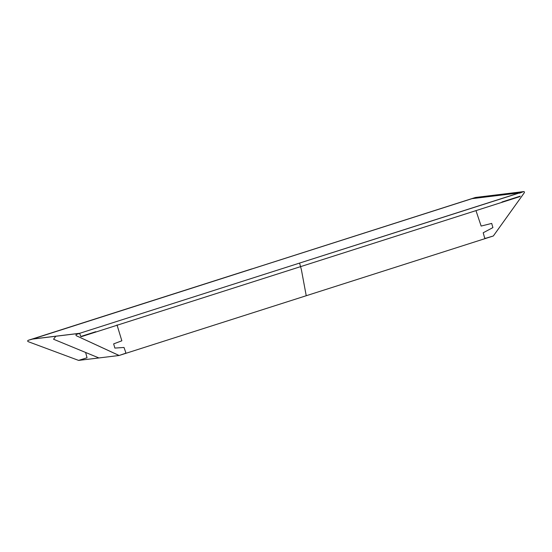 <?xml version="1.0" encoding="UTF-8"?>
<svg xmlns="http://www.w3.org/2000/svg" width="552" height="552" viewBox="0 0 552 552"><rect width="100%" height="100%" fill="white"/><g stroke="black" fill="none" stroke-linecap="round" stroke-linejoin="round"><path stroke-width="0.83" d="M476.217 198.147L475.403 197.492L472.139 198.644L475.513 197.464L499.615 194.525L495.834 195.76M252.154 268.865L475.417 197.485M55.807 336.251L32.106 339.142L28.117 340.336L27.6 340.957L28.042 341.605L78.577 360.394L98.918 357.951L53.558 339.232L55.807 336.251L79.516 333.36L76.314 334.45L75.907 335.064L76.307 335.719L119.08 355.495L306.229 295.734L493.336 235.98L524.4 192.613L524.386 191.841L523.717 191.585L499.615 194.525M79.46 333.373L299.57 263.083L301.351 269.493L306.236 295.734M299.57 263.083L523.717 191.585M81.427 336.63L519.749 196.643M98.932 357.951L119.08 355.495M32.389 339.052L79.743 333.284L519.328 192.896L471.974 198.665L32.409 339.107M117.01 324.921L121.847 340.805L113.65 343.875L114.871 348.077L124.014 347.47L125.78 352.486L125.414 353.328L119.135 355.481L76.307 335.719L75.907 335.064L76.314 334.45L79.667 333.387L80.764 336.499M519.425 193.207L523.586 191.613L524.386 191.841L524.4 192.613L493.329 235.98L485.539 238.319L484.621 237.891L483.207 232.765L492.908 227.59L491.694 223.415L481.144 226.065L475.976 210.629M501.968 201.984L520.253 196.146M32.292 339.163L28.131 340.329L27.6 340.957L28.042 341.605L78.577 360.394L87.03 357.772L85.629 352.5M95.758 331.711L80.84 336.472M251.767 268.914L28.117 340.336"/></g></svg>

